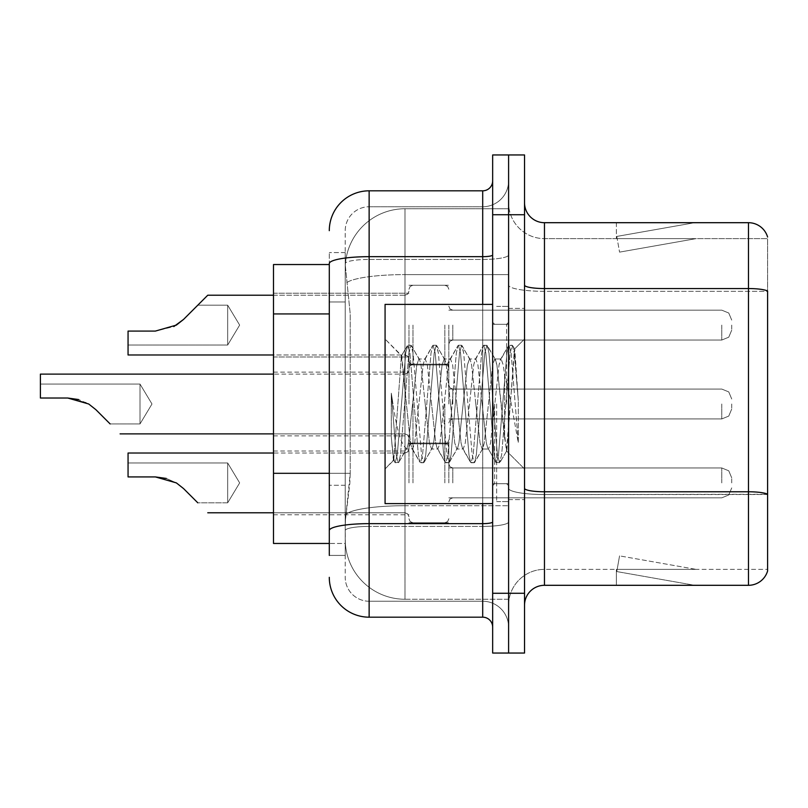 <?xml version="1.0" encoding="UTF-8"?>
<svg xmlns="http://www.w3.org/2000/svg" width="808" height="808" viewBox="0 0 808 808"><rect width="100%" height="100%" fill="white"/><g stroke="black" fill="none" stroke-linecap="round" stroke-linejoin="round"><path stroke-width="0.61" stroke-dasharray="4.04 3.03" d="M408.979 325.099L408.979 364.953L408.979 325.099M273.498 325.099L273.498 356.984L273.498 325.099M408.979 404L408.979 364.156L408.979 404M273.498 404L273.498 372.124L273.498 404M408.979 482.901L408.979 443.047L408.979 482.901M273.498 482.901L273.498 451.016L273.498 482.901M448.824 325.099L448.824 364.953L448.824 325.099M448.824 404L448.824 364.156L448.824 404M448.824 482.901L448.824 443.047L448.824 482.901M508.596 325.099L508.596 340.047L508.596 325.099M508.596 404L508.596 501.627L508.596 404M508.596 482.901L508.596 467.953L508.596 482.901M329.29 473.316L350.218 473.316L349.834 483.689L345.471 519.554L350.218 473.316L350.218 313.928L350.218 473.316L273.498 473.316L273.498 543.461L345.359 543.461L345.228 539.481A59.772 59.772 0 0 0 405 599.253L508.596 599.253L508.596 505.717L508.596 599.253L405 599.253L405 505.717L405 599.253A59.772 59.772 0 0 1 345.228 539.481L345.228 527.321L345.359 543.461L329.29 543.461M345.471 519.554L345.228 527.321L345.471 519.554M405 208.747L508.596 208.747L508.596 274.609L508.596 208.747L405 208.747A59.772 59.772 0 0 0 345.309 265.357L350.218 313.928L345.309 265.357A59.772 59.772 0 0 1 405 208.747L405 274.609L508.596 274.609L508.596 505.717L508.596 274.609L405 274.609L405 208.747A59.772 59.772 0 0 0 345.309 265.357M329.29 264.539L273.498 264.539L273.498 473.316M524.533 404L524.533 308.373L524.533 404M496.647 404L496.647 501.627L496.647 404M508.596 505.606L508.596 285.093L508.596 505.606M544.461 222.695L748.471 222.695A19.927 19.927 0 0 1 767.6 237.047A19.927 19.927 0 0 0 748.471 222.695L748.471 491.769A19.927 3.464 180 0 1 767.6 494.264L767.6 291.042L767.6 505.606L767.6 494.264L544.461 494.536L544.461 569.367A35.865 35.865 0 0 0 508.596 605.222A35.865 35.865 0 0 1 544.461 569.367L767.6 569.367L767.6 505.606L767.6 569.367L544.461 569.367L544.461 222.695A19.927 19.927 0 0 1 524.533 202.778L524.533 285.093L524.533 202.778M524.533 605.222L524.533 285.093L524.533 605.222A19.927 19.927 0 0 1 544.461 585.305L544.461 494.536A35.865 6.232 0 0 1 508.596 488.315A35.865 6.232 0 0 0 544.461 494.536L544.461 291.324L544.461 494.536L767.6 494.536M508.596 202.778L508.596 285.093L508.596 202.778A35.865 35.865 0 0 0 544.461 238.633A35.865 35.865 0 0 1 508.596 202.778A35.865 35.865 0 0 0 544.461 238.633L544.461 291.324L544.461 238.633L767.6 238.633L544.461 238.633M508.596 214.726L508.596 154.954L524.533 154.954L524.533 214.726L508.596 214.726L508.596 154.954L492.658 154.954L492.658 214.726L508.596 214.726L508.596 593.274L508.596 214.726M492.658 214.726L492.658 653.046L508.596 653.046L508.596 593.274L508.596 653.046L524.533 653.046L524.533 214.726M693.304 585.063A15.938 15.938 0 0 0 696.072 585.305L616.383 585.305L696.072 585.305A15.938 15.938 0 0 1 693.304 585.063A15.938 15.938 0 0 0 696.072 585.305A15.938 15.938 0 0 1 693.304 585.063A15.938 15.938 0 0 0 696.072 585.305A15.938 15.938 0 0 1 693.304 585.063A15.938 15.938 0 0 0 696.072 585.305A15.938 15.938 0 0 1 693.304 585.063A15.938 15.938 0 0 0 696.072 585.305A15.938 15.938 0 0 1 693.304 585.063A15.938 15.938 0 0 0 696.072 585.305A15.938 15.938 0 0 1 693.304 585.063A15.938 15.938 0 0 0 696.072 585.305A15.938 15.938 0 0 1 693.304 585.063A15.938 15.938 0 0 0 696.072 585.305A15.938 15.938 0 0 1 693.304 585.063A15.938 15.938 0 0 0 696.072 585.305A15.938 15.938 0 0 1 693.304 585.063L616.787 571.569L693.304 585.063M616.383 569.367L616.383 585.305L616.383 569.367L617.171 569.367L616.787 571.569L617.171 569.367L616.383 569.367L616.383 585.305L616.383 569.367L617.171 569.367L616.787 571.569L617.171 569.367L616.383 569.367L616.383 585.305L616.383 569.367L617.171 569.367L616.787 571.569L617.171 569.367L616.383 569.367L616.383 585.305L616.383 569.367L617.171 569.367L616.787 571.569L617.171 569.367L616.383 569.367L616.383 585.305L616.383 569.367L617.171 569.367L616.787 571.569L617.171 569.367L616.383 569.367L616.383 585.305L616.383 569.367L617.171 569.367L616.787 571.569L617.171 569.367L616.383 569.367L616.383 585.305L616.383 569.367L617.171 569.367L616.787 571.569L617.171 569.367L616.383 569.367L616.383 585.305L616.383 569.367L617.171 569.367L616.787 571.569L617.171 569.367L616.383 569.367L616.383 585.305L616.383 569.367L617.171 569.367L616.787 571.569L617.171 569.367L616.383 569.367M524.533 285.093A19.927 3.464 0 0 0 544.461 288.557L748.471 288.557A19.927 3.464 180 0 1 767.6 291.042L767.6 238.633L767.6 291.324L544.461 291.324A35.865 6.232 0 0 1 508.596 285.093A35.865 6.232 0 0 0 544.461 291.324L767.6 291.324M524.533 488.315A19.927 3.464 0 0 0 544.461 491.769L748.471 491.769L748.471 585.305A19.927 19.927 0 0 0 767.6 570.953M748.471 585.305L544.461 585.305M696.072 222.695L616.383 222.695L696.072 222.695A15.938 15.938 0 0 0 693.304 222.937A15.938 15.938 0 0 1 696.072 222.695A15.938 15.938 0 0 0 693.304 222.937A15.938 15.938 0 0 1 696.072 222.695A15.938 15.938 0 0 0 693.304 222.937A15.938 15.938 0 0 1 696.072 222.695A15.938 15.938 0 0 0 693.304 222.937A15.938 15.938 0 0 1 696.072 222.695A15.938 15.938 0 0 0 693.304 222.937A15.938 15.938 0 0 1 696.072 222.695A15.938 15.938 0 0 0 693.304 222.937A15.938 15.938 0 0 1 696.072 222.695A15.938 15.938 0 0 0 693.304 222.937A15.938 15.938 0 0 1 696.072 222.695A15.938 15.938 0 0 0 693.304 222.937A15.938 15.938 0 0 1 696.072 222.695A15.938 15.938 0 0 0 693.304 222.937A15.938 15.938 0 0 1 696.072 222.695M696.072 569.367L617.171 569.367L696.072 569.367L617.171 569.367L696.072 569.367L617.171 569.367L696.072 569.367L617.171 569.367L696.072 569.367L617.171 569.367L696.072 569.367L617.171 569.367L696.072 569.367L617.171 569.367L696.072 569.367L617.171 569.367L696.072 569.367L617.171 569.367L696.072 569.367L619.554 555.874L617.171 569.367L619.554 555.874L617.171 569.367L619.554 555.874L617.171 569.367L619.554 555.874L617.171 569.367L619.554 555.874L617.171 569.367L619.554 555.874L617.171 569.367L619.554 555.874L617.171 569.367L619.554 555.874L617.171 569.367L619.554 555.874L617.171 569.367L619.554 555.874L696.072 569.367M617.171 238.633L616.383 238.633L617.171 238.633L616.383 238.633L617.171 238.633L616.383 238.633L617.171 238.633L616.383 238.633L617.171 238.633L616.383 238.633L617.171 238.633L616.383 238.633L617.171 238.633L616.383 238.633L617.171 238.633L616.383 238.633L617.171 238.633L616.383 238.633L617.171 238.633L616.787 236.431L693.304 222.937L616.787 236.431L617.171 238.633L616.787 236.431L693.304 222.937L616.787 236.431L617.171 238.633L616.787 236.431L693.304 222.937L616.787 236.431L617.171 238.633L616.787 236.431L693.304 222.937L616.787 236.431L617.171 238.633L616.787 236.431L693.304 222.937L616.787 236.431L617.171 238.633L616.787 236.431L693.304 222.937L616.787 236.431L617.171 238.633L616.787 236.431L693.304 222.937L616.787 236.431L617.171 238.633L616.787 236.431L693.304 222.937L616.787 236.431L617.171 238.633L616.787 236.431L693.304 222.937L616.787 236.431L617.171 238.633L696.072 238.633L617.171 238.633L696.072 238.633L617.171 238.633L696.072 238.633L617.171 238.633L696.072 238.633L617.171 238.633L696.072 238.633L617.171 238.633L696.072 238.633L617.171 238.633L696.072 238.633L617.171 238.633L696.072 238.633L617.171 238.633L696.072 238.633L617.171 238.633L619.554 252.126L617.171 238.633M616.383 222.695L616.383 238.633L616.383 222.695M696.072 238.633L619.554 252.126L696.072 238.633M329.29 555.419L345.228 555.419L345.228 252.581L345.228 555.419L329.29 555.419L329.29 485.265L329.29 530.563A39.845 6.918 180 0 1 369.135 523.645L482.699 523.645L482.699 617.181A9.959 9.959 0 0 1 492.658 627.139L492.658 180.861L492.658 627.139M329.29 577.336A39.845 39.845 0 0 0 369.135 617.181L369.135 601.243A23.907 23.907 0 0 1 345.228 577.336L345.228 263.59L345.228 577.336A23.907 23.907 0 0 0 369.135 601.243L482.699 601.243L482.699 537.482L482.699 601.243L369.135 601.243L369.135 526.412L482.699 526.412L482.699 537.482L482.699 526.412A25.896 4.495 0 0 0 508.596 521.918L508.596 254.944L508.596 521.918A25.896 4.495 0 0 1 482.699 526.412L482.699 259.439L482.699 526.412L369.135 526.412L369.135 206.757L482.699 206.757A25.896 25.896 0 0 0 508.596 180.861L508.596 254.944L508.596 180.861A25.896 25.896 0 0 1 482.699 206.757L482.699 259.439L482.699 206.757A25.896 25.896 0 0 0 508.596 180.861M492.658 404L492.658 503.616L492.658 404M345.228 230.664A23.907 23.907 0 0 1 369.135 206.757A23.907 23.907 0 0 0 345.228 230.664L345.228 263.59L345.228 230.664A23.907 23.907 0 0 1 369.135 206.757L369.135 190.819A39.845 39.845 0 0 0 329.29 230.664A39.845 39.845 0 0 1 369.135 190.819L482.699 190.819A9.959 9.959 0 0 0 492.658 180.861A9.959 9.959 0 0 1 482.699 190.819L482.699 523.645A9.959 1.727 0 0 0 492.658 521.918M369.135 617.181L482.699 617.181M329.29 301.97L329.29 485.265L329.29 252.581L329.29 301.97L345.228 301.97L329.29 301.97M492.658 254.944A9.959 1.727 0 0 1 482.699 256.671L369.135 256.671A39.845 6.918 180 0 0 329.29 263.59L329.29 530.563M369.135 206.757L482.699 206.757M508.596 627.139A25.896 25.896 0 0 0 482.699 601.243A25.896 25.896 0 0 1 508.596 627.139A25.896 25.896 0 0 0 482.699 601.243M345.228 252.581L329.29 252.581L345.228 252.581M183.567 488.587L176.376 482.901L183.567 488.587L176.376 482.901L155.388 476.922L128.058 476.922L155.388 476.922L176.376 482.901L183.567 488.587L176.376 482.901L155.388 476.922L128.058 476.922L155.388 476.922L176.376 482.901L183.567 488.587L176.376 482.901L155.388 476.922L128.058 476.922L155.388 476.922L176.376 482.901L183.567 488.587L176.376 482.901L155.388 476.922L128.058 476.922L155.388 476.922L176.376 482.901L183.567 488.587L176.376 482.901L155.388 476.922L128.058 476.922L155.388 476.922L176.376 482.901L183.567 488.587L176.376 482.901L155.388 476.922L128.058 476.922L155.388 476.922L176.376 482.901L183.567 488.587L176.376 482.901L155.388 476.922L128.058 476.922L155.388 476.922L176.376 482.901L183.567 488.587L176.376 482.901L155.388 476.922L128.058 476.922L155.388 476.922L176.376 482.901L183.567 488.587L176.376 482.901L155.388 476.922L128.058 476.922L155.388 476.922L176.376 482.901L183.567 488.587L176.376 482.901L183.567 488.587L176.376 482.901L183.567 488.587L176.376 482.901L183.567 488.587L176.376 482.901L183.567 488.587L176.376 482.901L183.567 488.587L176.376 482.901L183.567 488.587L176.376 482.901L183.567 488.587L176.376 482.901L183.567 488.587L176.376 482.901L183.567 488.587L176.376 482.901L183.567 488.587L176.376 482.901L155.388 476.922L128.058 476.922L155.388 476.922L128.058 476.922L128.058 462.974L227.674 462.974L239.653 482.901L227.674 502.818L239.653 482.901L227.674 462.974L239.653 482.901L227.674 502.818L239.653 482.901L227.674 462.974L239.653 482.901L227.674 502.818L239.653 482.901L227.674 462.974L239.653 482.901L227.674 502.818L239.653 482.901L227.674 462.974L239.653 482.901L227.674 502.818L239.653 482.901L227.674 462.974L239.653 482.901L227.674 502.818L239.653 482.901L227.674 462.974L239.653 482.901L227.674 502.818L239.653 482.901L227.674 462.974L239.653 482.901L227.674 502.818L239.653 482.901L227.674 462.974L239.653 482.901L227.674 502.818L239.653 482.901L227.674 462.974L239.653 482.901L227.674 502.818L239.653 482.901L227.674 462.974L227.674 482.901L227.674 462.974L239.653 482.901L227.674 502.818L227.674 462.974L227.674 502.818L227.674 462.974L227.674 502.818L227.674 462.974L227.674 502.818L227.674 462.974L227.674 502.818L227.674 462.974L227.674 502.818L227.674 462.974L227.674 502.818L227.674 462.974L227.674 502.818L227.674 462.974L227.674 502.818L227.674 462.974L227.674 502.818L227.674 462.974L227.674 502.818L227.674 462.974L227.674 502.818L227.674 462.974L227.674 502.818L227.674 462.974L227.674 502.818L227.674 462.974L227.674 502.818L227.674 462.974L227.674 502.818L227.674 462.974L227.674 502.818L227.674 462.974L227.674 502.818L227.674 462.974L227.674 502.818L227.674 462.974L227.674 502.818L227.674 462.974L227.674 502.818L227.674 482.901L227.674 502.818L197.798 502.818L183.567 488.587L197.798 502.818L183.567 488.587L197.798 502.818L183.567 488.587L197.798 502.818L183.567 488.587L197.798 502.818L183.567 488.587L197.798 502.818L183.567 488.587L197.798 502.818L183.567 488.587L197.798 502.818L183.567 488.587L197.798 502.818L183.567 488.587L197.798 502.818L183.567 488.587L197.798 502.818L183.567 488.587L197.798 502.818L183.567 488.587L197.798 502.818L183.567 488.587L197.798 502.818L183.567 488.587L197.798 502.818L183.567 488.587L197.798 502.818L183.567 488.587L197.798 502.818L183.567 488.587L197.798 502.818L183.567 488.587L197.798 502.818L183.567 488.587L197.798 502.818L183.567 488.587L197.798 502.818L183.567 488.587L176.376 482.901L155.388 476.922L176.376 482.901L166.286 478.437L176.376 482.901L155.388 476.922L128.058 476.922L128.058 453.015L128.058 476.922L128.058 462.974L128.058 476.922L155.388 476.922L176.376 482.901L155.388 476.922L128.058 476.922L128.058 453.015L128.058 476.922L128.058 462.974L128.058 476.922L155.388 476.922L176.376 482.901L166.286 478.437L176.376 482.901L155.388 476.922L128.058 476.922L128.058 453.015L128.058 476.922L128.058 462.974L128.058 476.922L155.388 476.922L176.376 482.901L155.388 476.922L128.058 476.922L128.058 453.015L128.058 476.922L128.058 462.974L128.058 476.922L155.388 476.922L176.376 482.901L166.286 478.437L176.376 482.901L155.388 476.922L128.058 476.922L128.058 453.015L128.058 476.922L128.058 462.974L128.058 476.922L155.388 476.922L176.376 482.901L155.388 476.922L128.058 476.922L128.058 453.015L128.058 476.922L128.058 462.974L128.058 476.922L155.388 476.922L176.376 482.901L166.286 478.437L176.376 482.901L155.388 476.922L128.058 476.922L128.058 453.015L128.058 476.922L128.058 462.974L128.058 476.922L155.388 476.922L176.376 482.901L155.388 476.922L128.058 476.922L128.058 453.015L128.058 476.922L128.058 462.974L128.058 476.922L155.388 476.922L176.376 482.901L166.286 478.437L176.376 482.901L155.388 476.922L128.058 476.922L128.058 453.015L128.058 476.922L128.058 462.974L128.058 476.922L155.388 476.922L176.376 482.901L155.388 476.922L128.058 476.922L128.058 453.015L128.058 476.922L128.058 462.974L128.058 476.922L155.388 476.922L176.376 482.901L166.286 478.437L176.376 482.901L155.388 476.922L128.058 476.922L128.058 453.015L128.058 476.922L128.058 462.974L128.058 476.922L155.388 476.922L176.376 482.901L155.388 476.922L128.058 476.922L128.058 453.015L128.058 476.922L128.058 462.974L128.058 476.922L155.388 476.922L176.376 482.901L166.286 478.437L176.376 482.901L155.388 476.922L128.058 476.922L128.058 453.015L128.058 476.922L128.058 462.974L128.058 476.922L155.388 476.922L176.376 482.901L155.388 476.922L128.058 476.922L128.058 453.015L128.058 476.922L128.058 462.974L128.058 476.922L155.388 476.922L176.376 482.901L166.286 478.437L176.376 482.901L155.388 476.922L128.058 476.922L128.058 453.015L128.058 476.922L128.058 462.974L128.058 476.922L155.388 476.922L176.376 482.901L155.388 476.922L128.058 476.922L128.058 453.015L128.058 476.922L128.058 462.974L128.058 476.922L155.388 476.922L176.376 482.901L166.286 478.437L176.376 482.901L155.388 476.922L128.058 476.922L128.058 453.015L128.058 476.922L128.058 462.974L128.058 476.922L155.388 476.922L176.376 482.901L155.388 476.922L128.058 476.922L128.058 453.015L128.058 476.922L128.058 462.974L128.058 476.922L155.388 476.922L176.376 482.901L166.286 478.437L176.376 482.901L155.388 476.922L128.058 476.922L128.058 453.015L128.058 476.922L128.058 462.974L128.058 476.922L155.388 476.922L176.376 482.901L155.388 476.922L128.058 476.922L128.058 453.015L128.058 476.922L128.058 462.974L128.058 476.922L155.388 476.922L176.376 482.901L166.286 478.437M731.735 482.901L731.735 477.912L731.735 482.901M40.4 384.073L140.016 384.073L40.4 384.073L140.016 384.073L40.4 384.073L140.016 384.073L40.4 384.073L140.016 384.073L40.4 384.073L140.016 384.073L40.4 384.073L140.016 384.073L40.4 384.073L140.016 384.073L40.4 384.073L140.016 384.073L40.4 384.073L140.016 384.073L40.4 384.073L140.016 384.073L40.4 384.073L140.016 384.073L151.985 404L140.016 423.927L151.985 404L140.016 384.073L151.985 404L140.016 423.927L151.985 404L140.016 384.073L151.985 404L140.016 423.927L151.985 404L140.016 384.073L151.985 404L140.016 423.927L151.985 404L140.016 384.073L151.985 404L140.016 423.927L151.985 404L140.016 384.073L151.985 404L140.016 423.927L151.985 404L140.016 384.073L151.985 404L140.016 423.927L151.985 404L140.016 384.073L151.985 404L140.016 423.927L151.985 404L140.016 384.073L151.985 404L140.016 423.927L151.985 404L140.016 384.073L151.985 404L140.016 423.927L151.985 404L140.016 384.073L151.985 404L140.016 423.927L140.016 384.073L140.016 423.927L140.016 384.073L140.016 423.927L140.016 384.073L140.016 423.927L140.016 384.073L140.016 423.927L140.016 384.073L140.016 423.927L140.016 384.073L140.016 423.927L140.016 384.073L140.016 423.927L140.016 384.073L140.016 423.927L140.016 384.073L140.016 423.927L140.016 384.073L140.016 423.927L140.016 384.073L140.016 423.927L140.016 384.073L140.016 423.927L140.016 384.073L140.016 423.927L140.016 384.073L140.016 423.927L140.016 384.073L140.016 423.927L140.016 384.073L140.016 423.927L140.016 384.073L140.016 423.927L140.016 384.073L140.016 423.927L140.016 384.073L140.016 423.927L140.016 384.073L140.016 423.927L140.016 384.073L140.016 423.927L110.13 423.927L95.9 409.696L110.13 423.927L95.9 409.696L110.13 423.927L95.9 409.696L110.13 423.927L95.9 409.696L110.13 423.927L95.9 409.696L110.13 423.927L95.9 409.696L110.13 423.927L95.9 409.696L110.13 423.927L95.9 409.696L110.13 423.927L95.9 409.696L110.13 423.927L95.9 409.696L110.13 423.927L95.9 409.696L110.13 423.927L95.9 409.696L110.13 423.927L95.9 409.696L110.13 423.927L95.9 409.696L110.13 423.927L95.9 409.696L110.13 423.927L95.9 409.696L110.13 423.927L95.9 409.696L110.13 423.927L95.9 409.696L110.13 423.927L95.9 409.696L110.13 423.927L95.9 409.696L110.13 423.927L95.9 409.696L88.718 404L67.731 398.021L88.718 404L67.731 398.021L40.4 398.021L67.731 398.021L40.4 398.021L40.4 374.114L40.4 398.021L67.731 398.021L86.153 402.546L67.731 398.021L88.718 404L67.731 398.021L40.4 398.021L67.731 398.021L40.4 398.021L40.4 374.114L40.4 398.021L67.731 398.021L88.718 404L67.731 398.021L40.4 398.021L67.731 398.021L40.4 398.021L40.4 374.114L40.4 398.021L67.731 398.021L86.153 402.546L67.731 398.021L88.718 404L67.731 398.021L40.4 398.021L67.731 398.021L40.4 398.021L40.4 374.114L40.4 398.021L67.731 398.021L88.718 404L67.731 398.021L40.4 398.021L67.731 398.021L40.4 398.021L40.4 374.114L40.4 398.021L67.731 398.021L86.153 402.546L67.731 398.021L88.718 404L67.731 398.021L40.4 398.021L67.731 398.021L40.4 398.021L40.4 374.114L40.4 398.021L67.731 398.021L88.718 404L67.731 398.021L40.4 398.021L67.731 398.021L40.4 398.021L40.4 374.114L40.4 398.021L67.731 398.021L86.153 402.546L67.731 398.021L88.718 404L67.731 398.021L40.4 398.021L67.731 398.021L40.4 398.021L40.4 374.114L40.4 398.021L67.731 398.021L88.718 404L67.731 398.021L40.4 398.021L67.731 398.021L40.4 398.021L40.4 374.114L40.4 398.021L67.731 398.021L86.153 402.546L67.731 398.021L88.718 404L67.731 398.021L40.4 398.021L67.731 398.021L40.4 398.021L40.4 374.114L40.4 398.021L67.731 398.021L88.718 404L67.731 398.021L40.4 398.021L67.731 398.021L40.4 398.021L40.4 374.114L40.4 398.021L67.731 398.021L86.153 402.546L67.731 398.021L88.718 404L67.731 398.021L40.4 398.021L67.731 398.021L40.4 398.021L40.4 374.114L40.4 398.021L67.731 398.021L88.718 404L67.731 398.021L40.4 398.021L67.731 398.021L40.4 398.021L40.4 374.114L40.4 398.021L67.731 398.021L86.153 402.546L67.731 398.021L88.718 404L67.731 398.021L40.4 398.021L67.731 398.021L40.4 398.021L40.4 374.114L40.4 398.021L67.731 398.021L88.718 404L67.731 398.021L40.4 398.021L67.731 398.021L40.4 398.021L40.4 374.114L40.4 398.021L67.731 398.021L86.153 402.546L67.731 398.021L88.718 404L67.731 398.021L40.4 398.021L67.731 398.021L40.4 398.021L40.4 374.114L40.4 398.021L67.731 398.021L88.718 404L67.731 398.021L40.4 398.021L67.731 398.021L40.4 398.021L40.4 374.114L40.4 398.021L67.731 398.021L86.153 402.546L67.731 398.021L88.718 404L67.731 398.021L40.4 398.021L67.731 398.021L40.4 398.021L40.4 374.114L40.4 398.021L67.731 398.021L88.718 404L67.731 398.021L40.4 398.021L67.731 398.021L40.4 398.021L40.4 374.114L40.4 398.021L67.731 398.021L86.153 402.546L67.731 398.021L88.718 404L67.731 398.021L40.4 398.021L67.731 398.021L40.4 398.021L40.4 374.114L40.4 398.021L67.731 398.021L88.718 404L67.731 398.021L40.4 398.021L67.731 398.021L40.4 398.021L40.4 374.114L405 374.114L405 447.026L406.242 449.036L405 447.026C400.606 442.552 396.597 428.21 392.971 404C396.597 428.21 400.606 442.552 405 447.026L405 374.114L405 433.886L405 374.114L405 433.886L405 374.114L405 433.886L405 374.114L405 433.886L405 374.114L405 433.886L405 374.114L405 433.886L405 374.114L405 433.886L405 374.114L405 433.886L405 374.114L405 433.886L405 374.114L405 433.886L405 374.114L405 433.886L405 374.114L405 433.886L405 374.114L405 433.886L405 374.114L405 433.886L405 374.114L405 433.886L405 374.114L405 433.886L405 374.114L405 433.886L405 374.114L405 433.886L405 374.114L405 433.886L405 374.114L405 433.886L405 374.114L407.788 372.973L408.979 370.135L407.788 372.973L405 374.114L407.788 372.973L408.979 370.135L407.788 372.973L405 374.114L407.788 372.973L408.979 370.135L407.788 372.973L405 374.114L407.788 372.973L408.979 370.135L407.788 372.973L405 374.114L407.788 372.973L408.979 370.135L407.788 372.973L405 374.114L407.788 372.973L408.979 370.135L407.788 372.973L405 374.114L407.788 372.973L408.979 370.135L407.788 372.973L405 374.114L407.788 372.973L408.979 370.135L407.788 372.973L405 374.114L407.788 372.973L408.979 370.135L407.788 372.973L405 374.114L407.788 372.973L408.979 370.135L407.788 372.973L405 374.114L407.788 372.973L408.979 370.135M731.735 404L731.735 408.979L731.735 404M95.9 409.696L88.718 404L95.9 409.696L88.718 404L95.9 409.696L88.718 404L95.9 409.696L88.718 404L95.9 409.696L88.718 404L95.9 409.696L88.718 404L95.9 409.696L88.718 404L95.9 409.696L88.718 404L95.9 409.696L88.718 404L95.9 409.696L88.718 404L95.9 409.696L88.718 404L95.9 409.696L88.718 404L95.9 409.696L88.718 404L95.9 409.696L88.718 404L95.9 409.696L88.718 404L95.9 409.696L88.718 404L95.9 409.696L88.718 404L95.9 409.696L88.718 404L95.9 409.696L88.718 404L95.9 409.696L88.718 404L95.9 409.696L88.718 404L67.731 398.021L88.718 404L67.731 398.021L88.718 404L67.731 398.021L88.718 404L67.731 398.021L88.718 404L67.731 398.021L88.718 404L67.731 398.021L88.718 404L67.731 398.021L88.718 404L67.731 398.021L88.718 404L67.731 398.021L88.718 404L78.628 399.546M197.798 305.182L227.674 305.182L197.798 305.182L227.674 305.182L197.798 305.182L227.674 305.182L197.798 305.182L227.674 305.182L197.798 305.182L227.674 305.182L197.798 305.182L227.674 305.182L197.798 305.182L227.674 305.182L197.798 305.182L227.674 305.182L197.798 305.182L227.674 305.182L197.798 305.182L227.674 305.182L239.653 325.099L227.674 345.026L239.653 325.099L227.674 305.182L239.653 325.099L227.674 345.026L239.653 325.099L227.674 305.182L239.653 325.099L227.674 345.026L239.653 325.099L227.674 305.182L239.653 325.099L227.674 345.026L239.653 325.099L227.674 305.182L239.653 325.099L227.674 345.026L239.653 325.099L227.674 305.182L239.653 325.099L227.674 345.026L239.653 325.099L227.674 305.182L239.653 325.099L227.674 345.026L239.653 325.099L227.674 305.182L239.653 325.099L227.674 345.026L239.653 325.099L227.674 305.182L239.653 325.099L227.674 345.026L239.653 325.099L227.674 305.182L239.653 325.099L227.674 345.026L227.674 325.099L227.674 345.026L239.653 325.099L227.674 305.182L227.674 345.026L227.674 305.182L227.674 345.026L227.674 305.182L227.674 345.026L227.674 305.182L227.674 345.026L227.674 305.182L227.674 345.026L227.674 305.182L227.674 345.026L227.674 305.182L227.674 345.026L227.674 305.182L227.674 345.026L227.674 305.182L227.674 345.026L227.674 305.182L227.674 345.026L227.674 305.182L227.674 345.026L227.674 305.182L227.674 345.026L227.674 305.182L227.674 345.026L227.674 305.182L227.674 345.026L227.674 305.182L227.674 345.026L227.674 305.182L227.674 345.026L227.674 305.182L227.674 345.026L227.674 305.182L227.674 345.026L227.674 305.182L227.674 345.026L227.674 305.182L227.674 325.099L227.674 305.182L197.798 305.182L183.567 319.413L176.376 325.099L183.567 319.413L197.798 305.182L183.567 319.413L176.376 325.099L155.388 331.078L176.376 325.099L183.567 319.413L176.376 325.099L155.388 331.078L128.058 331.078L128.058 354.985L128.058 331.078L155.388 331.078L176.376 325.099L183.567 319.413L197.798 305.182L183.567 319.413L176.376 325.099L155.388 331.078L128.058 331.078L128.058 345.026L128.058 331.078L155.388 331.078L176.376 325.099L183.567 319.413L176.376 325.099L155.388 331.078L128.058 331.078L128.058 354.985L128.058 331.078L155.388 331.078L176.376 325.099L183.567 319.413L197.798 305.182L183.567 319.413L176.376 325.099L155.388 331.078L128.058 331.078L128.058 345.026L128.058 331.078L155.388 331.078L176.376 325.099L183.567 319.413L176.376 325.099L155.388 331.078L128.058 331.078L128.058 354.985L128.058 331.078L155.388 331.078L176.376 325.099L183.567 319.413L197.798 305.182L183.567 319.413L176.376 325.099L155.388 331.078L128.058 331.078L128.058 345.026L128.058 331.078L155.388 331.078L176.376 325.099L183.567 319.413L176.376 325.099L155.388 331.078L128.058 331.078L128.058 354.985L128.058 331.078L155.388 331.078L176.376 325.099L183.567 319.413L197.798 305.182L183.567 319.413L176.376 325.099L155.388 331.078L128.058 331.078L128.058 345.026L128.058 331.078L155.388 331.078L176.376 325.099L183.567 319.413L176.376 325.099L155.388 331.078L128.058 331.078L128.058 354.985L128.058 331.078L155.388 331.078L176.376 325.099L183.567 319.413L197.798 305.182L183.567 319.413L176.376 325.099L155.388 331.078L128.058 331.078L128.058 345.026L128.058 331.078L155.388 331.078L176.376 325.099L183.567 319.413L176.376 325.099L155.388 331.078L128.058 331.078L128.058 354.985L128.058 331.078L155.388 331.078L176.376 325.099L183.567 319.413L197.798 305.182L183.567 319.413L176.376 325.099L155.388 331.078L128.058 331.078L128.058 345.026L128.058 331.078L155.388 331.078L176.376 325.099L183.567 319.413L176.376 325.099L155.388 331.078L128.058 331.078L128.058 354.985L128.058 331.078L155.388 331.078L176.376 325.099L183.567 319.413L197.798 305.182L183.567 319.413L176.376 325.099L155.388 331.078L128.058 331.078L128.058 345.026L128.058 331.078L155.388 331.078L176.376 325.099L183.567 319.413L176.376 325.099L155.388 331.078L128.058 331.078L128.058 354.985L128.058 331.078L155.388 331.078L176.376 325.099L183.567 319.413L197.798 305.182L183.567 319.413L176.376 325.099L155.388 331.078L128.058 331.078L128.058 345.026L128.058 331.078L155.388 331.078L176.376 325.099L183.567 319.413L176.376 325.099L155.388 331.078L128.058 331.078L128.058 354.985L128.058 331.078L155.388 331.078L176.376 325.099L183.567 319.413L197.798 305.182L183.567 319.413L176.376 325.099L155.388 331.078L128.058 331.078L128.058 345.026L128.058 331.078L155.388 331.078L176.376 325.099L183.567 319.413L176.376 325.099L155.388 331.078L128.058 331.078L128.058 354.985L128.058 331.078L155.388 331.078L176.376 325.099L155.388 331.078L128.058 331.078L128.058 345.026L128.058 331.078L155.388 331.078L128.058 331.078L128.058 354.985L128.058 331.078L155.388 331.078L176.376 325.099L183.567 319.413L197.798 305.182L183.567 319.413L176.376 325.099L155.388 331.078L128.058 331.078L128.058 345.026L128.058 331.078L155.388 331.078L128.058 331.078L128.058 354.985L128.058 331.078L155.388 331.078L176.376 325.099L183.567 319.413L197.798 305.182L183.567 319.413L176.376 325.099L155.388 331.078L128.058 331.078L128.058 345.026L128.058 331.078L155.388 331.078L128.058 331.078L128.058 354.985L128.058 331.078L155.388 331.078L176.376 325.099L183.567 319.413L197.798 305.182L183.567 319.413L176.376 325.099L155.388 331.078L128.058 331.078L128.058 345.026L128.058 331.078L155.388 331.078L128.058 331.078L128.058 354.985L128.058 331.078L155.388 331.078L176.376 325.099L183.567 319.413L197.798 305.182L183.567 319.413L176.376 325.099L155.388 331.078L128.058 331.078L128.058 345.026L128.058 331.078L155.388 331.078L128.058 331.078L128.058 354.985L128.058 331.078L155.388 331.078L176.376 325.099L183.567 319.413L197.798 305.182L183.567 319.413L176.376 325.099L155.388 331.078L128.058 331.078L128.058 345.026L128.058 331.078L155.388 331.078L128.058 331.078L128.058 354.985L128.058 331.078L155.388 331.078L176.376 325.099L183.567 319.413L197.798 305.182L183.567 319.413L176.376 325.099L155.388 331.078L128.058 331.078L128.058 345.026L128.058 331.078L155.388 331.078L128.058 331.078L128.058 354.985L128.058 331.078L155.388 331.078L176.376 325.099L183.567 319.413L197.798 305.182L183.567 319.413L176.376 325.099L155.388 331.078L128.058 331.078L128.058 345.026L128.058 331.078L155.388 331.078L128.058 331.078L128.058 354.985L128.058 331.078L155.388 331.078L176.376 325.099L183.567 319.413L197.798 305.182L183.567 319.413L176.376 325.099L155.388 331.078L128.058 331.078L128.058 345.026L128.058 331.078L155.388 331.078L128.058 331.078L128.058 354.985L128.058 331.078L155.388 331.078L176.376 325.099L183.567 319.413L197.798 305.182L183.567 319.413L176.376 325.099L155.388 331.078L128.058 331.078L128.058 345.026L128.058 331.078L155.388 331.078L173.821 326.563M731.735 325.099L731.735 330.088L731.735 325.099M492.658 503.616L385.073 503.616L385.073 304.384L385.073 468.963L385.073 304.384L492.658 304.384M431.543 404L427.331 364.994L425.22 358.964L424.554 359.53L423.109 364.994L414.676 443.006L412.565 449.036L411.898 448.47L410.454 443.006L401.384 355.874L393.759 460.277L391.304 437.441L391.304 393.193L392.971 404L391.304 393.193L396.223 454.864L398.334 462.731L396.223 454.864L391.304 393.193L391.304 437.441L393.062 454.864L394.658 462.287L393.062 454.864L391.304 437.441L393.415 460.156L395.173 462.731L393.415 460.156L385.073 468.963L393.759 460.277L401.384 355.874L407.303 345.713L405.717 353.136L397.284 454.864L395.173 462.731L398.849 462.287L395.173 462.731L397.284 454.864L405.717 353.136L407.818 345.269L401.384 355.874L385.073 339.037L401.778 355.742L405 389.941L405 433.886L405 389.941L410.454 443.006L411.898 448.47L419.958 462.287L418.362 454.864L409.929 353.136L407.818 345.269L410.989 345.269L408.878 353.136L400.445 454.864L398.849 462.287L406.909 448.47L406.242 449.036L412.565 449.036L419.958 462.287L418.362 454.864L409.929 353.136L407.818 345.269L410.989 345.269L408.878 353.136L400.445 454.864L398.849 462.287L406.242 449.036L412.565 449.036L414.676 443.006L423.109 364.994L424.554 359.53L432.613 345.713L431.017 353.136L422.584 454.864L420.473 462.731L419.958 462.287L423.634 462.731L421.524 454.864L413.09 353.136L410.989 345.269L419.564 359.53L418.897 358.964L416.787 364.994L408.353 443.006L406.909 448.47L408.353 443.006L416.787 364.994L418.897 358.964L425.22 358.964L432.613 345.713L431.017 353.136L422.584 454.864L420.473 462.731L423.634 462.731L421.524 454.864L413.09 353.136L411.504 345.713L418.897 358.964L425.22 358.964L427.331 364.994L435.764 443.006L437.199 448.47L435.764 443.006L431.543 404M425.22 404L420.998 364.994L419.564 359.53L420.998 364.994L429.432 443.006L431.543 449.036L429.432 443.006L425.22 404M456.843 404L452.631 364.994L450.521 358.964L449.854 359.53L448.41 364.994L439.976 443.006L437.865 449.036L437.199 448.47L445.259 462.287L443.673 454.864L435.229 353.136L433.128 345.269L432.613 345.713L436.29 345.269L434.179 353.136L425.745 454.864L423.634 462.731L432.209 448.47L431.543 449.036L437.865 449.036L445.259 462.287L443.673 454.864L435.229 353.136L433.128 345.269L436.29 345.269L434.179 353.136L425.745 454.864L424.149 462.287L431.543 449.036L437.865 449.036L439.976 443.006L448.41 364.994L449.854 359.53L457.914 345.713L456.318 353.136L447.885 454.864L445.774 462.731L445.259 462.287L448.935 462.731L446.834 454.864L438.401 353.136L436.29 345.269L444.865 359.53L444.198 358.964L442.087 364.994L433.654 443.006L432.209 448.47L433.654 443.006L442.087 364.994L444.198 358.964L450.521 358.964L457.914 345.713L456.318 353.136L447.885 454.864L445.774 462.731L448.935 462.731L446.834 454.864L438.401 353.136L436.805 345.713L444.198 358.964L450.521 358.964L452.631 364.994L461.065 443.006L462.509 448.47L461.065 443.006L456.843 404M450.521 404L446.299 364.994L444.865 359.53L446.299 364.994L454.742 443.006L456.843 449.036L454.742 443.006L450.521 404M482.154 404L477.932 364.994L475.821 358.964L475.154 359.53L473.71 364.994L465.277 443.006L463.176 449.036L462.509 448.47L470.559 462.287L468.973 454.864L460.54 353.136L458.429 345.269L457.914 345.713L461.59 345.269L459.479 353.136L451.046 454.864L448.935 462.731L457.51 448.47L456.843 449.036L463.176 449.036L470.559 462.287L468.973 454.864L460.54 353.136L458.429 345.269L461.59 345.269L459.479 353.136L451.046 454.864L449.46 462.287L456.843 449.036L463.176 449.036L465.277 443.006L473.71 364.994L475.154 359.53L483.214 345.713L481.619 353.136L473.185 454.864L471.084 462.731L470.559 462.287L474.245 462.731L472.135 454.864L463.701 353.136L461.59 345.269L470.165 359.53L469.499 358.964L467.388 364.994L458.954 443.006L457.51 448.47L458.954 443.006L467.388 364.994L469.499 358.964L475.821 358.964L483.214 345.713L481.619 353.136L473.185 454.864L471.084 462.731L474.245 462.731L472.135 454.864L463.701 353.136L462.105 345.713L469.499 358.964L475.821 358.964L477.932 364.994L486.365 443.006L487.81 448.47L486.365 443.006L482.154 404M475.821 404L471.609 364.994L470.165 359.53L471.609 364.994L480.043 443.006L482.154 449.036L480.043 443.006L475.821 404M504.616 375.064L504.616 438.027L496.91 364.994L494.799 358.964L492.688 364.994L484.255 443.006L482.154 449.036L488.476 449.036L495.87 462.287L494.274 454.864L485.84 353.136L483.729 345.269L483.214 345.713L486.891 345.269L484.78 353.136L476.346 454.864L474.245 462.731L482.82 448.47L482.154 449.036L488.476 449.036L495.87 462.287L494.274 454.864L485.84 353.136L483.729 345.269L486.891 345.269L484.78 353.136L476.346 454.864L474.761 462.287L482.82 448.47L484.255 443.006L492.688 364.994L494.799 358.964L501.122 358.964L499.021 364.994L490.587 443.006L488.476 449.036L490.587 443.006L499.021 364.994L500.455 359.53L508.515 345.713L506.929 353.136L498.486 454.864L496.385 462.731L495.87 462.287L499.546 462.731L497.435 454.864L489.002 353.136L486.891 345.269L495.466 359.53L494.799 358.964L501.122 358.964L508.515 345.713L506.929 353.136L498.486 454.864L496.385 462.731L499.546 462.731L497.435 454.864L489.002 353.136L487.406 345.713L495.466 359.53L496.91 364.994L506.414 450.834L514.777 349.268L518.312 400.627L518.312 442.915L511.333 404L504.616 375.064L503.233 364.994L501.122 358.964L503.233 364.994L504.616 375.064L504.616 438.027L506.818 450.682L514.433 349.137L518.312 400.627L514.302 353.136L512.191 345.269L510.09 353.136L501.657 454.864L499.546 462.731L501.657 454.864L510.09 353.136L512.191 345.269L514.302 353.136L518.312 400.627L518.312 442.915L511.141 353.136L509.03 345.269L508.515 345.713L512.191 345.269L509.03 345.269L511.141 353.136L518.312 442.915L511.333 404L504.616 375.064M176.376 482.901L155.388 476.922L128.058 476.922L128.058 453.015L405 453.015L405 512.777L405 453.015L405 512.777L405 453.015L405 512.777L405 453.015L405 512.777L405 453.015L405 512.777L405 453.015L405 512.777L405 453.015L405 512.777L405 453.015L405 512.777L405 453.015L405 512.777L405 453.015L405 512.777L405 453.015L405 512.777L405 453.015L405 512.777L405 453.015L405 512.777L405 453.015L405 512.777L405 453.015L405 512.777L405 453.015L405 512.777L405 453.015L405 512.777L405 453.015L405 512.777L405 453.015L405 512.777L405 453.015L405 512.777L405 453.015L405 512.777L405 453.015L407.788 451.864L408.979 449.026L407.788 451.864L405 453.015L407.788 451.864L408.979 449.026L407.788 451.864L405 453.015L407.788 451.864L408.979 449.026L407.788 451.864L405 453.015L407.788 451.864L408.979 449.026L407.788 451.864L405 453.015L407.788 451.864L408.979 449.026L407.788 451.864L405 453.015L407.788 451.864L408.979 449.026L407.788 451.864L405 453.015L407.788 451.864L408.979 449.026L407.788 451.864L405 453.015L407.788 451.864L408.979 449.026L407.788 451.864L405 453.015L407.788 451.864L408.979 449.026L407.788 451.864L405 453.015L407.788 451.864L408.979 449.026L407.788 451.864L405 453.015L407.788 451.864L408.979 449.026M128.058 462.974L227.674 462.974L128.058 462.974L227.674 462.974L128.058 462.974L227.674 462.974L128.058 462.974L227.674 462.974L128.058 462.974L227.674 462.974L128.058 462.974L227.674 462.974L128.058 462.974L227.674 462.974L128.058 462.974L227.674 462.974L128.058 462.974L227.674 462.974L128.058 462.974L227.674 462.974L128.058 462.974L128.058 476.922L155.388 476.922M88.718 404L67.731 398.021M155.388 331.078L128.058 331.078L155.388 331.078L128.058 331.078L128.058 354.985L405 354.985L405 295.223L405 354.985L405 295.223L405 354.985L405 295.223L405 354.985L405 295.223L405 354.985L405 295.223L405 354.985L405 295.223L405 354.985L405 295.223L405 354.985L405 295.223L405 354.985L405 295.223L405 354.985L405 295.223L405 354.985L405 295.223L405 354.985L405 295.223L405 354.985L405 295.223L405 354.985L405 295.223L405 354.985L405 295.223L405 354.985L405 295.223L405 354.985L405 295.223L405 354.985L405 295.223L405 354.985L405 295.223L405 354.985L405 295.223L405 354.985L407.788 356.136L408.979 358.974L407.788 356.136L405 354.985L407.788 356.136L408.979 358.974L407.788 356.136L405 354.985L407.788 356.136L408.979 358.974L407.788 356.136L405 354.985L407.788 356.136L408.979 358.974L407.788 356.136L405 354.985L407.788 356.136L408.979 358.974L407.788 356.136L405 354.985L407.788 356.136L408.979 358.974L407.788 356.136L405 354.985L407.788 356.136L408.979 358.974L407.788 356.136L405 354.985L407.788 356.136L408.979 358.974L407.788 356.136L405 354.985L407.788 356.136L408.979 358.974L407.788 356.136L405 354.985L407.788 356.136L408.979 358.974L407.788 356.136L405 354.985L128.058 354.985L273.498 354.985M405 505.717A59.772 10.383 180 0 0 345.945 514.494A59.772 10.383 180 0 1 405 505.717L508.596 505.717L405 505.717L405 274.609L405 505.717M346.784 282.628A59.772 10.383 180 0 1 405 274.609A59.772 10.383 180 0 0 346.784 282.628M345.228 539.481A59.772 59.772 0 0 0 405 599.253M329.29 313.928L273.498 313.928M524.533 593.274L492.658 593.274M508.596 605.222A35.865 35.865 0 0 1 544.461 569.367M482.699 503.616L482.699 304.384M369.135 259.439L482.699 259.439A25.896 4.495 0 0 0 508.596 254.944A25.896 4.495 0 0 1 482.699 259.439L369.135 259.439A23.907 4.151 180 0 0 345.228 263.59A23.907 4.151 180 0 1 369.135 259.439M369.135 526.412A23.907 4.151 180 0 0 345.228 530.563A23.907 4.151 180 0 1 369.135 526.412M369.135 601.243A23.907 23.907 0 0 1 345.228 577.336M345.228 485.265L329.29 485.265L345.228 485.265M452.813 482.901L452.813 467.953L452.813 482.901M444.844 482.901L444.844 443.047L444.844 482.901M412.969 482.901L412.969 443.047L412.969 482.901M721.776 482.901L721.776 467.953L721.776 482.901M452.813 404L452.813 389.062L452.813 404M444.844 404L444.844 443.844L444.844 404M412.969 404L412.969 443.844L412.969 404M721.776 404L721.776 418.938L721.776 404M452.813 325.099L452.813 340.047L452.813 325.099M444.844 325.099L444.844 364.953L444.844 325.099M412.969 325.099L412.969 364.953L412.969 325.099M721.776 325.099L721.776 340.047L721.776 325.099M506.606 404L506.606 324.311L506.606 404M494.647 404L494.647 483.689L494.647 404M273.498 293.223L408.979 293.223L273.498 293.223M273.498 372.124L408.979 372.124M273.498 451.016L408.979 451.016M408.979 285.254L448.824 285.254L408.979 285.254M408.979 364.156L448.824 364.156M408.979 443.047L448.824 443.047M448.824 310.161L508.596 310.161L448.824 310.161M448.824 389.062L508.596 389.062M448.824 467.953L508.596 467.953M448.824 497.839L508.596 497.839M448.824 418.938L508.596 418.938M448.824 340.047L508.596 340.047L448.824 340.047M408.979 522.746L448.824 522.746M408.979 443.844L448.824 443.844M408.979 364.953L448.824 364.953L408.979 364.953M273.498 514.777L408.979 514.777M273.498 435.876L408.979 435.876M273.498 356.984L408.979 356.984L273.498 356.984M508.596 308.373L524.533 308.373L508.596 308.373M496.647 501.627L508.596 501.627L496.647 501.627M508.596 324.311L492.658 324.311L508.596 324.311M508.596 483.689L492.658 483.689L508.596 483.689M496.647 306.373L508.596 306.373L496.647 306.373M508.596 499.627L524.533 499.627L508.596 499.627M448.824 501.819L450.016 498.98L452.813 497.839L721.776 497.839L452.813 497.839L450.016 498.98L448.824 501.819L450.016 498.98L452.813 497.839L721.776 497.839L452.813 497.839L450.016 498.98L448.824 501.819L450.016 498.98L452.813 497.839L721.776 497.839L452.813 497.839L450.016 498.98L448.824 501.819L450.016 498.98L452.813 497.839L721.776 497.839L452.813 497.839L450.016 498.98L448.824 501.819L450.016 498.98L452.813 497.839L721.776 497.839L452.813 497.839L450.016 498.98L448.824 501.819L450.016 498.98L452.813 497.839L721.776 497.839L452.813 497.839L450.016 498.98L448.824 501.819L450.016 498.98L452.813 497.839L721.776 497.839L452.813 497.839L450.016 498.98L448.824 501.819L450.016 498.98L452.813 497.839L721.776 497.839L452.813 497.839L450.016 498.98L448.824 501.819L450.016 498.98L452.813 497.839L721.776 497.839L452.813 497.839L450.016 498.98L448.824 501.819L450.016 498.98L452.813 497.839L721.776 497.839L452.813 497.839L450.016 498.98L448.824 501.819L450.016 498.98L452.813 497.839L721.776 497.839L728.765 494.981L731.735 487.881L728.765 494.981L721.776 497.839L728.765 494.981L731.735 487.881L728.765 494.981L721.776 497.839L728.765 494.981L731.735 487.881L728.765 494.981L721.776 497.839L728.765 494.981L731.735 487.881L728.765 494.981L721.776 497.839L728.765 494.981L731.735 487.881L728.765 494.981L721.776 497.839L728.765 494.981L731.735 487.881L728.765 494.981L721.776 497.839L728.765 494.981L731.735 487.881L728.765 494.981L721.776 497.839L728.765 494.981L731.735 487.881L728.765 494.981L721.776 497.839L728.765 494.981L731.735 487.881L728.765 494.981L721.776 497.839L728.765 494.981L731.735 487.881L728.765 494.981L721.776 497.839L728.765 494.981L731.735 487.881M408.979 447.036L410.171 444.198L412.969 443.047L444.844 443.047L412.969 443.047L410.171 444.198L408.979 447.036L410.171 444.198L412.969 443.047L444.844 443.047L412.969 443.047L410.171 444.198L408.979 447.036L410.171 444.198L412.969 443.047L444.844 443.047L412.969 443.047L410.171 444.198L408.979 447.036L410.171 444.198L412.969 443.047L444.844 443.047L412.969 443.047L410.171 444.198L408.979 447.036L410.171 444.198L412.969 443.047L444.844 443.047L412.969 443.047L410.171 444.198L408.979 447.036L410.171 444.198L412.969 443.047L444.844 443.047L412.969 443.047L410.171 444.198L408.979 447.036L410.171 444.198L412.969 443.047L444.844 443.047L412.969 443.047L410.171 444.198L408.979 447.036L410.171 444.198L412.969 443.047L444.844 443.047L412.969 443.047L410.171 444.198L408.979 447.036L410.171 444.198L412.969 443.047L444.844 443.047L412.969 443.047L410.171 444.198L408.979 447.036L410.171 444.198L412.969 443.047L444.844 443.047L412.969 443.047L410.171 444.198L408.979 447.036L410.171 444.198L412.969 443.047L444.844 443.047L447.642 444.198L448.824 447.036L447.642 444.198L444.844 443.047L447.642 444.198L448.824 447.036L447.642 444.198L444.844 443.047L447.642 444.198L448.824 447.036L447.642 444.198L444.844 443.047L447.642 444.198L448.824 447.036L447.642 444.198L444.844 443.047L447.642 444.198L448.824 447.036L447.642 444.198L444.844 443.047L447.642 444.198L448.824 447.036L447.642 444.198L444.844 443.047L447.642 444.198L448.824 447.036L447.642 444.198L444.844 443.047L447.642 444.198L448.824 447.036L447.642 444.198L444.844 443.047L447.642 444.198L448.824 447.036L447.642 444.198L444.844 443.047L447.642 444.198L448.824 447.036L447.642 444.198L444.844 443.047L447.642 444.198L448.824 447.036M273.498 512.777L405 512.777L207.757 512.777L405 512.777L207.757 512.777L405 512.777L207.757 512.777L405 512.777L207.757 512.777L405 512.777L207.757 512.777L405 512.777L207.757 512.777L405 512.777L207.757 512.777L405 512.777L207.757 512.777L405 512.777L207.757 512.777L405 512.777L207.757 512.777L405 512.777L407.788 513.928L408.979 516.766L407.788 513.928L405 512.777L407.788 513.928L408.979 516.766L407.788 513.928L405 512.777L407.788 513.928L408.979 516.766L407.788 513.928L405 512.777L407.788 513.928L408.979 516.766L407.788 513.928L405 512.777L407.788 513.928L408.979 516.766L407.788 513.928L405 512.777L407.788 513.928L408.979 516.766L407.788 513.928L405 512.777L407.788 513.928L408.979 516.766L407.788 513.928L405 512.777L407.788 513.928L408.979 516.766L407.788 513.928L405 512.777L407.788 513.928L408.979 516.766L407.788 513.928L405 512.777L407.788 513.928L408.979 516.766L407.788 513.928L405 512.777L407.788 513.928L408.979 516.766M448.824 463.974L450.016 466.812L452.813 467.953L721.776 467.953L452.813 467.953L450.016 466.812L448.824 463.974L450.016 466.812L452.813 467.953L721.776 467.953L452.813 467.953L450.016 466.812L448.824 463.974L450.016 466.812L452.813 467.953L721.776 467.953L452.813 467.953L450.016 466.812L448.824 463.974L450.016 466.812L452.813 467.953L721.776 467.953L452.813 467.953L450.016 466.812L448.824 463.974L450.016 466.812L452.813 467.953L721.776 467.953L452.813 467.953L450.016 466.812L448.824 463.974L450.016 466.812L452.813 467.953L721.776 467.953L452.813 467.953L450.016 466.812L448.824 463.974L450.016 466.812L452.813 467.953L721.776 467.953L452.813 467.953L450.016 466.812L448.824 463.974L450.016 466.812L452.813 467.953L721.776 467.953L452.813 467.953L450.016 466.812L448.824 463.974L450.016 466.812L452.813 467.953L721.776 467.953L452.813 467.953L450.016 466.812L448.824 463.974L450.016 466.812L452.813 467.953L721.776 467.953L452.813 467.953L450.016 466.812L448.824 463.974L450.016 466.812L452.813 467.953L721.776 467.953L728.765 470.811L731.735 477.912L728.765 470.811L721.776 467.953L728.765 470.811L731.735 477.912L728.765 470.811L721.776 467.953L728.765 470.811L731.735 477.912L728.765 470.811L721.776 467.953L728.765 470.811L731.735 477.912L728.765 470.811L721.776 467.953L728.765 470.811L731.735 477.912L728.765 470.811L721.776 467.953L728.765 470.811L731.735 477.912L728.765 470.811L721.776 467.953L728.765 470.811L731.735 477.912L728.765 470.811L721.776 467.953L728.765 470.811L731.735 477.912L728.765 470.811L721.776 467.953L728.765 470.811L731.735 477.912L728.765 470.811L721.776 467.953L728.765 470.811L731.735 477.912L728.765 470.811L721.776 467.953L728.765 470.811L731.735 477.912M408.979 518.756L410.171 521.594L412.969 522.746L444.844 522.746L412.969 522.746L410.171 521.594L408.979 518.756L410.171 521.594L412.969 522.746L444.844 522.746L412.969 522.746L410.171 521.594L408.979 518.756L410.171 521.594L412.969 522.746L444.844 522.746L412.969 522.746L410.171 521.594L408.979 518.756L410.171 521.594L412.969 522.746L444.844 522.746L412.969 522.746L410.171 521.594L408.979 518.756L410.171 521.594L412.969 522.746L444.844 522.746L412.969 522.746L410.171 521.594L408.979 518.756L410.171 521.594L412.969 522.746L444.844 522.746L412.969 522.746L410.171 521.594L408.979 518.756L410.171 521.594L412.969 522.746L444.844 522.746L412.969 522.746L410.171 521.594L408.979 518.756L410.171 521.594L412.969 522.746L444.844 522.746L412.969 522.746L410.171 521.594L408.979 518.756L410.171 521.594L412.969 522.746L444.844 522.746L412.969 522.746L410.171 521.594L408.979 518.756L410.171 521.594L412.969 522.746L444.844 522.746L412.969 522.746L410.171 521.594L408.979 518.756L410.171 521.594L412.969 522.746L444.844 522.746L447.642 521.594L448.824 518.756L447.642 521.594L444.844 522.746L447.642 521.594L448.824 518.756L447.642 521.594L444.844 522.746L447.642 521.594L448.824 518.756L447.642 521.594L444.844 522.746L447.642 521.594L448.824 518.756L447.642 521.594L444.844 522.746L447.642 521.594L448.824 518.756L447.642 521.594L444.844 522.746L447.642 521.594L448.824 518.756L447.642 521.594L444.844 522.746L447.642 521.594L448.824 518.756L447.642 521.594L444.844 522.746L447.642 521.594L448.824 518.756L447.642 521.594L444.844 522.746L447.642 521.594L448.824 518.756L447.642 521.594L444.844 522.746L447.642 521.594L448.824 518.756L447.642 521.594L444.844 522.746L447.642 521.594L448.824 518.756M448.824 385.073L450.016 387.911L452.813 389.062L721.776 389.062L452.813 389.062L450.016 387.911L448.824 385.073L450.016 387.911L452.813 389.062L721.776 389.062L452.813 389.062L450.016 387.911L448.824 385.073L450.016 387.911L452.813 389.062L721.776 389.062L452.813 389.062L450.016 387.911L448.824 385.073L450.016 387.911L452.813 389.062L721.776 389.062L452.813 389.062L450.016 387.911L448.824 385.073L450.016 387.911L452.813 389.062L721.776 389.062L452.813 389.062L450.016 387.911L448.824 385.073L450.016 387.911L452.813 389.062L721.776 389.062L452.813 389.062L450.016 387.911L448.824 385.073L450.016 387.911L452.813 389.062L721.776 389.062L452.813 389.062L450.016 387.911L448.824 385.073L450.016 387.911L452.813 389.062L721.776 389.062L452.813 389.062L450.016 387.911L448.824 385.073L450.016 387.911L452.813 389.062L721.776 389.062L452.813 389.062L450.016 387.911L448.824 385.073L450.016 387.911L452.813 389.062L721.776 389.062L452.813 389.062L450.016 387.911L448.824 385.073L450.016 387.911L452.813 389.062L721.776 389.062L728.765 391.92L731.735 399.021L728.765 391.92L721.776 389.062L728.765 391.92L731.735 399.021L728.765 391.92L721.776 389.062L728.765 391.92L731.735 399.021L728.765 391.92L721.776 389.062L728.765 391.92L731.735 399.021L728.765 391.92L721.776 389.062L728.765 391.92L731.735 399.021L728.765 391.92L721.776 389.062L728.765 391.92L731.735 399.021L728.765 391.92L721.776 389.062L728.765 391.92L731.735 399.021L728.765 391.92L721.776 389.062L728.765 391.92L731.735 399.021L728.765 391.92L721.776 389.062L728.765 391.92L731.735 399.021L728.765 391.92L721.776 389.062L728.765 391.92L731.735 399.021L728.765 391.92L721.776 389.062L728.765 391.92L731.735 399.021M408.979 439.865L410.171 442.703L412.969 443.844L444.844 443.844L412.969 443.844L410.171 442.703L408.979 439.865L410.171 442.703L412.969 443.844L444.844 443.844L412.969 443.844L410.171 442.703L408.979 439.865L410.171 442.703L412.969 443.844L444.844 443.844L412.969 443.844L410.171 442.703L408.979 439.865L410.171 442.703L412.969 443.844L444.844 443.844L412.969 443.844L410.171 442.703L408.979 439.865L410.171 442.703L412.969 443.844L444.844 443.844L412.969 443.844L410.171 442.703L408.979 439.865L410.171 442.703L412.969 443.844L444.844 443.844L412.969 443.844L410.171 442.703L408.979 439.865L410.171 442.703L412.969 443.844L444.844 443.844L412.969 443.844L410.171 442.703L408.979 439.865L410.171 442.703L412.969 443.844L444.844 443.844L412.969 443.844L410.171 442.703L408.979 439.865L410.171 442.703L412.969 443.844L444.844 443.844L412.969 443.844L410.171 442.703L408.979 439.865L410.171 442.703L412.969 443.844L444.844 443.844L412.969 443.844L410.171 442.703L408.979 439.865L410.171 442.703L412.969 443.844L444.844 443.844L447.642 442.703L448.824 439.865L447.642 442.703L444.844 443.844L447.642 442.703L448.824 439.865L447.642 442.703L444.844 443.844L447.642 442.703L448.824 439.865L447.642 442.703L444.844 443.844L447.642 442.703L448.824 439.865L447.642 442.703L444.844 443.844L447.642 442.703L448.824 439.865L447.642 442.703L444.844 443.844L447.642 442.703L448.824 439.865L447.642 442.703L444.844 443.844L447.642 442.703L448.824 439.865L447.642 442.703L444.844 443.844L447.642 442.703L448.824 439.865L447.642 442.703L444.844 443.844L447.642 442.703L448.824 439.865L447.642 442.703L444.844 443.844L447.642 442.703L448.824 439.865L447.642 442.703L444.844 443.844L447.642 442.703L448.824 439.865M273.498 433.886L120.089 433.886L405 433.886L120.089 433.886L405 433.886L120.089 433.886L405 433.886L120.089 433.886L405 433.886L120.089 433.886L405 433.886L120.089 433.886L405 433.886L120.089 433.886L405 433.886L120.089 433.886L405 433.886L120.089 433.886L405 433.886L120.089 433.886L405 433.886L407.788 435.027L408.979 437.865L407.788 435.027L405 433.886L407.788 435.027L408.979 437.865L407.788 435.027L405 433.886L407.788 435.027L408.979 437.865L407.788 435.027L405 433.886L407.788 435.027L408.979 437.865L407.788 435.027L405 433.886L407.788 435.027L408.979 437.865L407.788 435.027L405 433.886L407.788 435.027L408.979 437.865L407.788 435.027L405 433.886L407.788 435.027L408.979 437.865L407.788 435.027L405 433.886L407.788 435.027L408.979 437.865L407.788 435.027L405 433.886L407.788 435.027L408.979 437.865L407.788 435.027L405 433.886L407.788 435.027L408.979 437.865L407.788 435.027L405 433.886L407.788 435.027L408.979 437.865M448.824 422.927L450.016 420.089L452.813 418.938L721.776 418.938L452.813 418.938L450.016 420.089L448.824 422.927L450.016 420.089L452.813 418.938L721.776 418.938L452.813 418.938L450.016 420.089L448.824 422.927L450.016 420.089L452.813 418.938L721.776 418.938L452.813 418.938L450.016 420.089L448.824 422.927L450.016 420.089L452.813 418.938L721.776 418.938L452.813 418.938L450.016 420.089L448.824 422.927L450.016 420.089L452.813 418.938L721.776 418.938L452.813 418.938L450.016 420.089L448.824 422.927L450.016 420.089L452.813 418.938L721.776 418.938L452.813 418.938L450.016 420.089L448.824 422.927L450.016 420.089L452.813 418.938L721.776 418.938L452.813 418.938L450.016 420.089L448.824 422.927L450.016 420.089L452.813 418.938L721.776 418.938L452.813 418.938L450.016 420.089L448.824 422.927L450.016 420.089L452.813 418.938L721.776 418.938L452.813 418.938L450.016 420.089L448.824 422.927L450.016 420.089L452.813 418.938L721.776 418.938L452.813 418.938L450.016 420.089L448.824 422.927L450.016 420.089L452.813 418.938L721.776 418.938L728.765 416.08L731.735 408.979L728.765 416.08L721.776 418.938L728.765 416.08L731.735 408.979L728.765 416.08L721.776 418.938L728.765 416.08L731.735 408.979L728.765 416.08L721.776 418.938L728.765 416.08L731.735 408.979L728.765 416.08L721.776 418.938L728.765 416.08L731.735 408.979L728.765 416.08L721.776 418.938L728.765 416.08L731.735 408.979L728.765 416.08L721.776 418.938L728.765 416.08L731.735 408.979L728.765 416.08L721.776 418.938L728.765 416.08L731.735 408.979L728.765 416.08L721.776 418.938L728.765 416.08L731.735 408.979L728.765 416.08L721.776 418.938L728.765 416.08L731.735 408.979L728.765 416.08L721.776 418.938L728.765 416.08L731.735 408.979M408.979 368.135L410.171 365.297L412.969 364.156L444.844 364.156L412.969 364.156L410.171 365.297L408.979 368.135L410.171 365.297L412.969 364.156L444.844 364.156L412.969 364.156L410.171 365.297L408.979 368.135L410.171 365.297L412.969 364.156L444.844 364.156L412.969 364.156L410.171 365.297L408.979 368.135L410.171 365.297L412.969 364.156L444.844 364.156L412.969 364.156L410.171 365.297L408.979 368.135L410.171 365.297L412.969 364.156L444.844 364.156L412.969 364.156L410.171 365.297L408.979 368.135L410.171 365.297L412.969 364.156L444.844 364.156L412.969 364.156L410.171 365.297L408.979 368.135L410.171 365.297L412.969 364.156L444.844 364.156L412.969 364.156L410.171 365.297L408.979 368.135L410.171 365.297L412.969 364.156L444.844 364.156L412.969 364.156L410.171 365.297L408.979 368.135L410.171 365.297L412.969 364.156L444.844 364.156L412.969 364.156L410.171 365.297L408.979 368.135L410.171 365.297L412.969 364.156L444.844 364.156L412.969 364.156L410.171 365.297L408.979 368.135L410.171 365.297L412.969 364.156L444.844 364.156L447.642 365.297L448.824 368.135L447.642 365.297L444.844 364.156L447.642 365.297L448.824 368.135L447.642 365.297L444.844 364.156L447.642 365.297L448.824 368.135L447.642 365.297L444.844 364.156L447.642 365.297L448.824 368.135L447.642 365.297L444.844 364.156L447.642 365.297L448.824 368.135L447.642 365.297L444.844 364.156L447.642 365.297L448.824 368.135L447.642 365.297L444.844 364.156L447.642 365.297L448.824 368.135L447.642 365.297L444.844 364.156L447.642 365.297L448.824 368.135L447.642 365.297L444.844 364.156L447.642 365.297L448.824 368.135L447.642 365.297L444.844 364.156L447.642 365.297L448.824 368.135L447.642 365.297L444.844 364.156L447.642 365.297L448.824 368.135M452.813 310.161L450.016 309.02L448.824 306.181L450.016 309.02L452.813 310.161L721.776 310.161L728.765 313.019L731.735 320.12L728.765 313.019L721.776 310.161L728.765 313.019L731.735 320.12L728.765 313.019L721.776 310.161L728.765 313.019L731.735 320.12L728.765 313.019L721.776 310.161L728.765 313.019L731.735 320.12L728.765 313.019L721.776 310.161L728.765 313.019L731.735 320.12L728.765 313.019L721.776 310.161L728.765 313.019L731.735 320.12L728.765 313.019L721.776 310.161L728.765 313.019L731.735 320.12L728.765 313.019L721.776 310.161L728.765 313.019L731.735 320.12L728.765 313.019L721.776 310.161L728.765 313.019L731.735 320.12L728.765 313.019L721.776 310.161L728.765 313.019L731.735 320.12L728.765 313.019L721.776 310.161L452.813 310.161L450.016 309.02L448.824 306.181L450.016 309.02L452.813 310.161L721.776 310.161L452.813 310.161L450.016 309.02L448.824 306.181L450.016 309.02L452.813 310.161L721.776 310.161L452.813 310.161L450.016 309.02L448.824 306.181L450.016 309.02L452.813 310.161L721.776 310.161L452.813 310.161L450.016 309.02L448.824 306.181L450.016 309.02L452.813 310.161L721.776 310.161L452.813 310.161L450.016 309.02L448.824 306.181L450.016 309.02L452.813 310.161L721.776 310.161L452.813 310.161L450.016 309.02L448.824 306.181L450.016 309.02L452.813 310.161L721.776 310.161L452.813 310.161L450.016 309.02L448.824 306.181L450.016 309.02L452.813 310.161L721.776 310.161L452.813 310.161L450.016 309.02L448.824 306.181L450.016 309.02L452.813 310.161L721.776 310.161L452.813 310.161L450.016 309.02L448.824 306.181L450.016 309.02L452.813 310.161L721.776 310.161L452.813 310.161M444.844 364.953L447.642 363.802L448.824 360.964L447.642 363.802L444.844 364.953L447.642 363.802L448.824 360.964L447.642 363.802L444.844 364.953L447.642 363.802L448.824 360.964L447.642 363.802L444.844 364.953L447.642 363.802L448.824 360.964L447.642 363.802L444.844 364.953L447.642 363.802L448.824 360.964L447.642 363.802L444.844 364.953L447.642 363.802L448.824 360.964L447.642 363.802L444.844 364.953L447.642 363.802L448.824 360.964L447.642 363.802L444.844 364.953L447.642 363.802L448.824 360.964L447.642 363.802L444.844 364.953L447.642 363.802L448.824 360.964L447.642 363.802L444.844 364.953L447.642 363.802L448.824 360.964L447.642 363.802L444.844 364.953L412.969 364.953L410.171 363.802L408.979 360.964L410.171 363.802L412.969 364.953L444.844 364.953L412.969 364.953L410.171 363.802L408.979 360.964L410.171 363.802L412.969 364.953L444.844 364.953L412.969 364.953L410.171 363.802L408.979 360.964L410.171 363.802L412.969 364.953L444.844 364.953L412.969 364.953L410.171 363.802L408.979 360.964L410.171 363.802L412.969 364.953L444.844 364.953L412.969 364.953L410.171 363.802L408.979 360.964L410.171 363.802L412.969 364.953L444.844 364.953L412.969 364.953L410.171 363.802L408.979 360.964L410.171 363.802L412.969 364.953L444.844 364.953L412.969 364.953L410.171 363.802L408.979 360.964L410.171 363.802L412.969 364.953L444.844 364.953L412.969 364.953L410.171 363.802L408.979 360.964L410.171 363.802L412.969 364.953L444.844 364.953L412.969 364.953L410.171 363.802L408.979 360.964L410.171 363.802L412.969 364.953L444.844 364.953L412.969 364.953L410.171 363.802L408.979 360.964L410.171 363.802L412.969 364.953L444.844 364.953M273.498 295.223L405 295.223L407.788 294.072L408.979 291.234L407.788 294.072L405 295.223L407.788 294.072L408.979 291.234L407.788 294.072L405 295.223L407.788 294.072L408.979 291.234L407.788 294.072L405 295.223L407.788 294.072L408.979 291.234L407.788 294.072L405 295.223L407.788 294.072L408.979 291.234L407.788 294.072L405 295.223L407.788 294.072L408.979 291.234L407.788 294.072L405 295.223L407.788 294.072L408.979 291.234L407.788 294.072L405 295.223L407.788 294.072L408.979 291.234L407.788 294.072L405 295.223L407.788 294.072L408.979 291.234L407.788 294.072L405 295.223L407.788 294.072L408.979 291.234L407.788 294.072L405 295.223L207.757 295.223M721.776 340.047L728.765 337.189L731.735 330.088L728.765 337.189L721.776 340.047L728.765 337.189L731.735 330.088L728.765 337.189L721.776 340.047L728.765 337.189L731.735 330.088L728.765 337.189L721.776 340.047L728.765 337.189L731.735 330.088L728.765 337.189L721.776 340.047L728.765 337.189L731.735 330.088L728.765 337.189L721.776 340.047L728.765 337.189L731.735 330.088L728.765 337.189L721.776 340.047L728.765 337.189L731.735 330.088L728.765 337.189L721.776 340.047L728.765 337.189L731.735 330.088L728.765 337.189L721.776 340.047L728.765 337.189L731.735 330.088L728.765 337.189L721.776 340.047L728.765 337.189L731.735 330.088L728.765 337.189L721.776 340.047L452.813 340.047L450.016 341.188L448.824 344.026L450.016 341.188L452.813 340.047L721.776 340.047L452.813 340.047L450.016 341.188L448.824 344.026L450.016 341.188L452.813 340.047L721.776 340.047L452.813 340.047L450.016 341.188L448.824 344.026L450.016 341.188L452.813 340.047L721.776 340.047L452.813 340.047L450.016 341.188L448.824 344.026L450.016 341.188L452.813 340.047L721.776 340.047L452.813 340.047L450.016 341.188L448.824 344.026L450.016 341.188L452.813 340.047L721.776 340.047L452.813 340.047L450.016 341.188L448.824 344.026L450.016 341.188L452.813 340.047L721.776 340.047L452.813 340.047L450.016 341.188L448.824 344.026L450.016 341.188L452.813 340.047L721.776 340.047L452.813 340.047L450.016 341.188L448.824 344.026L450.016 341.188L452.813 340.047L721.776 340.047L452.813 340.047L450.016 341.188L448.824 344.026L450.016 341.188L452.813 340.047L721.776 340.047L452.813 340.047L450.016 341.188L448.824 344.026L450.016 341.188L452.813 340.047L721.776 340.047M412.969 285.254L444.844 285.254L447.642 286.406L448.824 289.244L447.642 286.406L444.844 285.254L447.642 286.406L448.824 289.244L447.642 286.406L444.844 285.254L447.642 286.406L448.824 289.244L447.642 286.406L444.844 285.254L447.642 286.406L448.824 289.244L447.642 286.406L444.844 285.254L447.642 286.406L448.824 289.244L447.642 286.406L444.844 285.254L447.642 286.406L448.824 289.244L447.642 286.406L444.844 285.254L447.642 286.406L448.824 289.244L447.642 286.406L444.844 285.254L447.642 286.406L448.824 289.244L447.642 286.406L444.844 285.254L447.642 286.406L448.824 289.244L447.642 286.406L444.844 285.254L447.642 286.406L448.824 289.244L447.642 286.406L444.844 285.254L412.969 285.254L410.171 286.406L408.979 289.244L410.171 286.406L412.969 285.254L444.844 285.254L412.969 285.254L410.171 286.406L408.979 289.244L410.171 286.406L412.969 285.254L444.844 285.254L412.969 285.254L410.171 286.406L408.979 289.244L410.171 286.406L412.969 285.254L444.844 285.254L412.969 285.254L410.171 286.406L408.979 289.244L410.171 286.406L412.969 285.254L444.844 285.254L412.969 285.254L410.171 286.406L408.979 289.244L410.171 286.406L412.969 285.254L444.844 285.254L412.969 285.254L410.171 286.406L408.979 289.244L410.171 286.406L412.969 285.254L444.844 285.254L412.969 285.254L410.171 286.406L408.979 289.244L410.171 286.406L412.969 285.254L444.844 285.254L412.969 285.254L410.171 286.406L408.979 289.244L410.171 286.406L412.969 285.254L444.844 285.254L412.969 285.254L410.171 286.406L408.979 289.244L410.171 286.406L412.969 285.254L444.844 285.254L412.969 285.254L410.171 286.406L408.979 289.244L410.171 286.406L412.969 285.254M227.674 345.026L128.058 345.026L227.674 345.026M227.674 502.818L197.798 502.818L227.674 502.818M128.058 453.015L273.498 453.015M40.4 374.114L273.498 374.114M140.016 423.927L110.13 423.927L140.016 423.927M506.606 324.311L508.596 322.311L506.606 324.311L494.647 324.311L492.658 322.311L494.647 324.311L506.606 324.311M494.647 483.689L506.606 483.689L508.596 485.689L506.606 483.689L494.647 483.689L492.658 485.689L494.647 483.689M514.433 349.137L524.533 339.037L514.433 349.137M506.414 450.834L524.533 468.963L506.414 450.834M506.828 450.682L500.061 462.287L506.828 450.682M514.777 349.268L512.716 345.713L514.777 349.268"/><path stroke-width="1.21" d="M329.29 264.539L273.498 264.539L273.498 543.461L329.29 543.461M524.533 605.222A19.927 19.927 0 0 1 544.461 585.305L748.471 585.305L748.471 222.695L544.461 222.695A19.927 19.927 0 0 1 524.533 202.778A19.927 19.927 0 0 0 544.461 222.695L544.461 585.305M508.596 593.274L508.596 653.046L524.533 653.046L524.533 593.274L508.596 593.274L508.596 653.046L492.658 653.046L492.658 593.274L508.596 593.274L508.596 214.726L508.596 593.274M492.658 593.274L492.658 154.954L508.596 154.954L508.596 214.726L508.596 154.954L524.533 154.954L524.533 593.274M524.533 285.093A19.927 3.464 0 0 0 544.461 288.557L748.471 288.557A19.927 3.464 180 0 1 767.6 291.042L767.6 570.953A19.927 19.927 0 0 1 748.471 585.305M767.6 237.047A19.927 19.927 0 0 0 748.471 222.695A19.927 19.927 0 0 1 767.6 237.047M767.6 570.953L767.6 494.536M767.6 291.324L767.6 494.264A19.927 3.464 180 0 0 748.471 491.769L544.461 491.769A19.927 3.464 0 0 1 524.533 488.315M329.29 555.419L329.29 263.59A39.845 6.918 180 0 1 369.135 256.671L482.699 256.671L482.699 190.819A9.959 9.959 0 0 0 492.658 180.861M329.29 230.664A39.845 39.845 0 0 1 369.135 190.819L369.135 617.181L482.699 617.181L482.699 503.616M369.135 190.819L482.699 190.819M492.658 627.139A9.959 9.959 0 0 0 482.699 617.181M369.135 617.181A39.845 39.845 0 0 1 329.29 577.336M273.498 453.015L128.058 453.015L128.058 476.922L155.388 476.922L166.286 478.437L155.388 476.922L128.058 476.922L155.388 476.922L166.286 478.437L155.388 476.922L128.058 476.922L155.388 476.922L166.286 478.437L155.388 476.922L128.058 476.922L155.388 476.922L166.286 478.437L155.388 476.922L128.058 476.922L155.388 476.922L166.286 478.437L155.388 476.922L128.058 476.922L155.388 476.922L166.286 478.437L155.388 476.922L128.058 476.922L155.388 476.922L166.286 478.437L155.388 476.922L128.058 476.922L155.388 476.922L166.286 478.437L155.388 476.922L128.058 476.922L155.388 476.922L166.286 478.437L155.388 476.922L128.058 476.922L155.388 476.922L166.286 478.437L155.388 476.922L128.058 476.922L155.388 476.922L176.376 482.901L183.567 488.587L197.798 502.818M176.376 482.901L183.567 488.587M78.628 399.546L67.731 398.021L88.718 404L95.9 409.696L110.13 423.927M88.718 404L95.9 409.696M173.821 326.563L183.567 319.413L207.757 295.223L183.567 319.413L207.757 295.223L183.567 319.413L207.757 295.223L183.567 319.413L207.757 295.223L183.567 319.413L207.757 295.223L183.567 319.413L207.757 295.223L183.567 319.413L207.757 295.223L183.567 319.413L207.757 295.223L183.567 319.413L207.757 295.223L183.567 319.413L207.757 295.223L183.567 319.413L207.757 295.223L183.567 319.413L207.757 295.223L183.567 319.413L207.757 295.223L183.567 319.413L207.757 295.223L183.567 319.413L207.757 295.223L183.567 319.413L207.757 295.223L183.567 319.413L207.757 295.223L183.567 319.413L207.757 295.223L183.567 319.413L207.757 295.223L183.567 319.413L176.376 325.099L183.567 319.413L176.376 325.099L155.388 331.078L128.058 331.078L128.058 354.985L273.498 354.985M155.388 331.078L176.376 325.099L155.388 331.078L176.376 325.099L183.567 319.413L176.376 325.099L155.388 331.078L176.376 325.099L183.567 319.413L176.376 325.099L155.388 331.078L176.376 325.099L183.567 319.413L176.376 325.099L155.388 331.078L176.376 325.099L183.567 319.413L176.376 325.099L155.388 331.078L176.376 325.099L183.567 319.413L176.376 325.099L155.388 331.078L176.376 325.099L183.567 319.413L176.376 325.099L155.388 331.078L176.376 325.099L183.567 319.413L176.376 325.099L155.388 331.078L176.376 325.099L183.567 319.413L176.376 325.099L155.388 331.078L176.376 325.099L183.567 319.413L207.757 295.223L273.498 295.223M492.658 304.384L385.073 304.384L385.073 503.616L492.658 503.616M166.286 478.437L155.388 476.922M67.731 398.021L40.4 398.021L40.4 374.114L273.498 374.114M197.798 305.182L207.757 295.223M329.29 313.928L273.498 313.928M329.29 473.316L273.498 473.316M524.533 214.726L492.658 214.726M492.658 521.918A9.959 1.727 0 0 1 482.699 523.645L369.135 523.645A39.845 6.918 180 0 0 329.29 530.563M482.699 304.384L482.699 256.671A9.959 1.727 0 0 0 492.658 254.944M207.757 512.777L273.498 512.777M120.089 433.886L273.498 433.886"/></g></svg>
